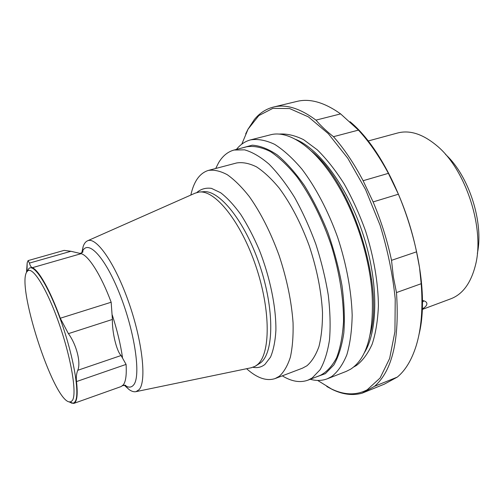 <?xml version="1.0" encoding="UTF-8"?>
<svg xmlns="http://www.w3.org/2000/svg" width="504" height="504" viewBox="0 0 504 504"><rect width="100%" height="100%" fill="white"/><g stroke="black" fill="none" stroke-linecap="round" stroke-linejoin="round"><path stroke-width="0.76" d="M367.895 141.057L397.625 132.999C409.802 129.799 422.9 134.051 436.911 145.757C466.036 169.678 485.125 229.131 475.373 265.545C470.799 283.216 462.622 294.292 450.859 298.784L421.999 309.544M422.012 309.103C425.628 307.024 427.228 305.059 426.812 303.219C426.416 301.789 424.872 300.869 422.169 300.46M236.42 149.423C240.377 144.509 245.108 141.322 250.614 139.866L270.289 134.864C288.521 129.73 315.132 147.225 337.006 183.714C355.717 214.421 369.382 256.983 372.046 292.837C374.144 332.993 367.019 358.432 350.677 369.161L346.242 371.398L327.329 378.788C322.006 380.81 316.304 380.974 310.231 379.285M250.614 139.866C257.922 138.745 265.929 140.238 274.642 144.346C283.62 150.016 292.723 158.294 301.946 169.174C315.624 187.192 328.123 210.899 337.636 237.302C346.437 264.046 351.458 291.218 352.176 315.176C351.886 330.404 350.116 343.602 346.853 354.772C342.84 364.562 337.756 371.839 331.613 376.608L327.329 378.788M215.706 168.487L218.572 162.786C222.579 156.013 227.739 151.761 234.064 150.028L244.572 149.845C252.284 152.025 260.436 156.788 269.023 164.128C277.71 172.929 286.203 183.973 294.5 197.259C302.488 211.623 309.588 227.235 315.813 244.087C321.344 261.274 325.502 278.296 328.28 295.161C330.183 311.503 330.593 326.378 329.509 339.784C327.606 352.038 324.469 362.036 320.084 369.766L312.209 377.943L307.963 380.161C300.126 382.971 291.57 381.528 282.29 375.839M307.963 380.161L320.185 375.423C326.636 372.135 332.104 366.263 336.584 357.802C340.351 347.886 342.663 335.777 343.526 321.47C343.671 298.752 339.482 272.267 331.374 245.713C322.51 219.404 310.489 195.426 297.146 177.043C288.118 165.911 279.191 157.412 270.358 151.54C261.784 147.275 253.922 145.681 246.758 146.765L234.064 150.028M190.84 195.054C193.882 181.32 199.716 173.111 208.341 170.428L236.641 162.962C242.67 162.011 249.291 163.315 256.505 166.862C263.951 171.744 271.524 178.826 279.21 188.112C290.865 203.874 300.894 223.171 309.292 245.99C316.966 269.199 321.363 291.318 322.497 312.354C322.566 325.433 321.382 336.829 318.95 346.544C315.876 355.093 311.863 361.507 306.917 365.784L302.532 368.147L275.171 378.548C266.597 381.389 257.072 378.107 246.601 368.714M241.794 144.157L248.069 129.15L258.836 115.586L272.834 108.366L289.617 108.555L308.448 116.903L328.287 133.648L347.81 158.287L365.545 189.51L380.066 225.2C387.784 250.387 392.837 275.001 395.224 299.048L394.934 331.676L389.642 358.451L380.073 378.025L367.177 389.812C356.271 395.451 344.377 395.174 331.5 388.981L317.659 380.432M362.099 393.183L374.592 386.284L397.303 377.093L384.306 384.168L362.099 393.183C352.775 395.76 342.928 394.563 332.552 389.598L326.787 386.518M248.069 129.15L254.444 119.398C259.749 113.028 266.106 108.908 273.527 107.037C285.957 103.956 300.101 108.316 315.964 120.122C320.783 125.767 326.624 131.292 333.472 136.691C344.068 148.642 353.947 163.315 363.107 180.716L373.118 201.921C381.125 220.847 387.261 240.32 391.526 260.335L393.341 276.784L396.478 292.572C399.672 339.494 392.377 370.736 374.592 386.284M248.27 128.696L245.675 133.9M363.107 180.716L388.389 173.344L398.399 194.216C406.381 212.858 412.429 232.067 416.543 251.836L419.542 267.643L421.193 283.714C423.058 308.139 421.376 328.86 416.153 345.864C411.667 360.026 405.386 370.434 397.303 377.093M333.472 136.691L358.451 130.108C369.218 141.819 379.197 156.227 388.389 173.344M315.964 120.122L340.622 113.898L358.451 130.108M273.527 107.037L296.951 101.411C309.859 98.217 324.412 102.381 340.622 113.898M396.478 292.572L421.193 283.714M391.526 260.335L416.543 251.836M373.118 201.921L398.399 194.216M350.072 121.722C397.656 161.249 434.24 274.189 418.975 334.637M72.513 400.264L71.064 401.738L69.206 401.902C52.75 399.521 15.29 282.87 27.285 271.347C31.998 265.186 46.381 287.526 58.659 322.402C70.995 357.204 77.074 393.208 72.513 400.264M27.405 271.221L28.634 268.84C33.529 262.401 48.415 285.321 61.091 321.281C73.823 357.172 80.01 394.286 75.216 401.493L74.176 402.709L72.916 403.231L71.763 403.156L69.376 401.94M28.079 260.606L64.147 250.381L70.925 251.276L81.131 253.682C88.578 255.509 101.14 275.234 111.163 302.236L112.405 319.448C112.033 332.331 116.626 351.282 121.086 355.515L126.082 364.405L76.507 381.572C76.035 377.301 76.45 373.546 77.761 370.295C81.094 362.729 76.576 344.723 68.412 333.648L60.266 318.238C50.261 290.493 38.606 269.949 32.332 267.7C31.021 267.114 30.057 265.583 29.44 263.088L28.079 260.606L27.178 262.823L26.529 272.349M76.507 381.572C77.66 391.923 77.326 398.677 75.499 401.827L73.729 403.439L69.136 401.883M126.082 364.405C126.706 374.692 125.798 381.49 123.36 384.804L121.099 386.574L73.729 403.439M81.755 252.945L83.185 246.412C84.237 243.445 85.718 241.561 87.627 240.773C96.415 236.584 115.265 263.529 128.904 302.822C142.619 342.059 146.702 381.377 139.142 389.605L136.074 391.633C134.058 392.099 131.758 391.432 129.169 389.636L124.211 385.151M194.998 193.215L199.067 192.068C214.95 189.63 240.899 221.552 255.887 266.213C271.007 310.817 270.516 354.696 257.122 364.915L255.037 366.358L251.055 367.794M196.812 192.515C200.939 188.987 205.821 187.608 211.472 188.376L220.676 192.755C227.26 197.833 233.957 205.065 240.754 214.458C247.458 224.948 253.657 236.842 259.358 250.148C270.131 277.509 276.23 307.616 275.89 330.548C275.222 341.347 273.433 350.204 270.522 357.128L264.915 364.436C261.418 367.208 257.424 368.159 252.939 367.303M208.341 170.428C214.042 169.577 220.355 171.007 227.285 174.712C234.467 179.771 241.807 187.053 249.31 196.566C260.732 212.694 270.673 232.363 279.134 255.572C286.915 279.147 291.551 301.556 293.057 322.799C293.385 335.985 292.484 347.445 290.367 357.179C287.608 365.728 283.916 372.091 279.298 376.28L275.171 378.548M445.549 154.426C468.966 175.795 483.947 222.453 477.345 253.462M423.984 300.85L422.169 302.318M295.514 139.318C319.479 148.888 348.119 187.677 363.422 235.418C378.775 283.147 378.069 331.361 364.159 353.09M311.384 151.042C351.773 182.927 384.514 284.88 370.232 334.316M241.838 148.025L252.202 145.177C259.963 145.662 268.323 148.913 277.282 154.942C286.417 162.59 295.464 172.796 304.429 185.567C313.116 199.616 320.922 215.233 327.839 232.42C334.045 250.104 338.757 267.813 341.983 285.541C344.251 302.81 344.868 318.591 343.829 332.898C341.882 345.99 338.556 356.668 333.862 364.94L325.395 373.634L315.447 377.263M278.851 134.108C286.499 133.465 294.758 135.33 303.635 139.703L317.281 149.82C326.535 158.924 335.462 170.226 344.056 183.727C352.252 198.267 359.415 214.011 365.545 230.945C373.798 256.731 378.233 282.845 378.416 305.89C377.792 320.55 375.713 333.295 372.179 344.125C367.92 353.644 362.628 360.788 356.309 365.558L353.644 367.025M112.405 319.448L68.412 333.648M121.086 355.515L77.761 370.295M37.68 272.33L37.34 272.431M70.925 251.276L29.44 263.088M112.285 315.044C117.199 330.309 120.588 344.421 122.466 357.374M111.163 302.236L60.266 318.238M81.131 253.682L32.332 267.7M77.024 395.886L76.677 396.005M81.944 252.832L81.982 252.718C86.713 237.957 104.517 255.522 119.713 294.015C135.009 332.388 141.202 376.576 133.554 385.018C131.292 387.74 128.281 387.803 124.526 385.207L124.425 385.138M199.905 191.999L203.125 191.747C219.013 189.328 244.824 220.891 259.648 265.047C274.604 309.147 274 352.605 260.599 362.817L255.755 365.923M331.5 388.981L332.552 389.598M69.206 401.902L71.763 403.156M27.285 271.347L28.634 268.84M27.014 271.694L27.178 262.823M129.169 389.636L124.526 385.207L125.887 385.673C125.924 385.087 124.784 385.119 122.472 385.768M83.185 246.412L81.982 252.718L82.813 251.546C83.399 251.887 82.423 252.529 79.878 253.462M136.074 391.633L251.679 367.662M87.627 240.773L195.583 192.956M370.566 279.399L371.543 279.058M343.627 195.508L344.616 195.212M426.812 303.219L426.428 302.406"/></g></svg>
